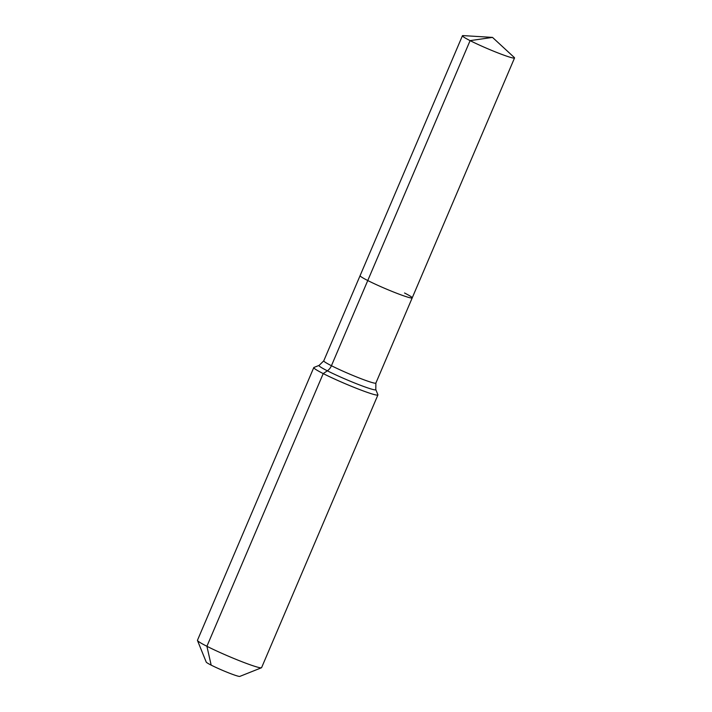<?xml version="1.0" encoding="UTF-8"?>
<svg xmlns="http://www.w3.org/2000/svg" width="712" height="712" viewBox="0 0 712 712"><rect width="100%" height="100%" fill="white"/><g stroke="black" fill="none" stroke-linecap="round" stroke-linejoin="round"><path stroke-width="1.07" d="M319.136 365.381L313.93 367.454A34.861 2.492 23.1 0 0 313.778 367.588A34.861 2.492 23.1 0 0 323.221 373.595L327.36 370.818A30.883 2.207 23.1 0 1 319.136 365.381L323.764 360.842L360.094 275.651A28.329 2.029 23.1 0 0 367.766 280.537L470.098 40.629A28.329 2.029 23.1 0 0 498.124 52.991A28.329 2.029 23.1 0 0 514.536 57.975A28.329 2.029 23.1 0 0 514.18 57.396L492.517 37.407L470.098 40.629A28.329 2.029 23.1 0 1 462.426 35.751A28.329 2.029 23.1 0 1 463.094 35.6L492.517 37.407M462.426 35.751L360.094 275.651A28.329 2.029 23.1 0 0 367.766 280.537A28.329 2.029 23.1 0 0 395.792 292.899A28.329 2.029 23.1 0 0 412.212 297.883A28.329 2.029 23.1 0 0 404.541 292.997M313.778 367.588L197.464 640.275A34.861 2.492 23.1 0 0 197.473 640.48L206.222 662.071A18.307 1.308 23.1 0 0 211.17 665.124A18.307 1.308 23.1 0 0 228.712 672.893A18.307 1.308 23.1 0 0 239.81 676.4L261.446 667.767A34.861 2.492 23.1 0 0 261.598 667.634L377.912 394.946A34.861 2.492 23.1 0 0 377.903 394.742L375.794 389.553A30.883 2.207 23.1 0 1 367.552 387.844A30.883 2.207 23.1 0 1 327.36 370.818A8.713 5.936 116.9 0 0 331.436 365.719L367.766 280.537A28.329 2.029 23.1 0 0 395.792 292.899A28.329 2.029 23.1 0 0 412.212 297.883L514.536 57.975M197.473 640.48A34.861 2.492 23.1 0 0 206.907 646.282A34.861 2.492 23.1 0 0 240.318 661.083A34.861 2.492 23.1 0 0 261.446 667.767M211.17 665.124L206.907 646.282L323.221 373.595A34.861 2.492 23.1 0 0 357.709 388.814A34.861 2.492 23.1 0 0 377.912 394.946M323.764 360.842A28.329 2.029 23.1 0 0 331.436 365.719A28.329 2.029 23.1 0 0 368.3 381.347A28.329 2.029 23.1 0 0 375.874 383.074L412.212 297.883M375.874 383.074L375.794 389.553"/></g></svg>
